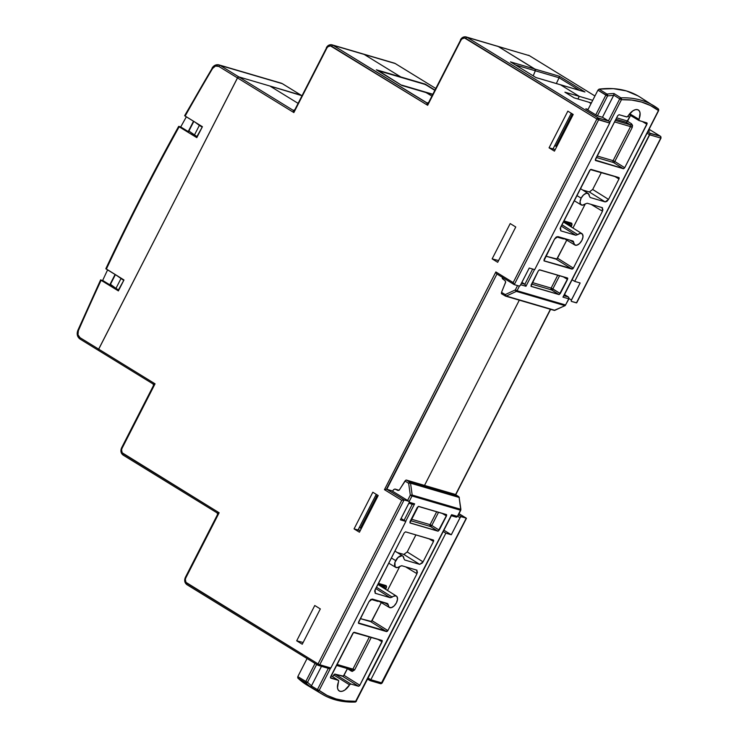 <?xml version="1.0" encoding="UTF-8"?>
<svg xmlns="http://www.w3.org/2000/svg" width="739" height="739" viewBox="0 0 739 739"><rect width="100%" height="100%" fill="white"/><g stroke="black" fill="none" stroke-linecap="round" stroke-linejoin="round"><path stroke-width="1.11" d="M571.081 113.64L573.094 114.656L571.081 113.64M556.753 146.599L554.758 145.537L555.857 146.211L572.18 114.314L555.857 146.211L556.753 146.599M609.213 121.436L602.673 117.381L597.066 115.718L585.833 108.781L588.059 109.437L585.833 108.781L597.214 115.783L602.673 117.381L608.603 121.03L598.248 117.991L467.15 37.384L498.234 46.511A5.506 4.6 -73.6 0 0 497.292 46.095A5.506 4.6 106.4 0 1 498.234 46.511L534.925 69.069L510.446 61.882L535.997 77.595L560.476 84.782A1.376 1.145 -73.6 0 0 560.245 84.68A1.376 1.145 106.4 0 1 560.476 84.782L579.274 96.338L592.715 100.338L579.274 96.338L577.926 98.98L579.274 96.338L577.926 98.98L579.274 96.338L560.476 84.782L579.274 96.338L564.91 92.181L574.129 97.853L588.844 102.222L591.052 103.58L588.844 102.222L591.376 102.961L588.844 102.222L591.052 103.58L588.844 102.222L574.129 97.853L564.91 92.181L579.274 96.338L560.476 84.782L584.955 91.969L559.405 76.256L534.925 69.069L498.234 46.511L529.318 55.637L594.941 95.987L529.41 55.684A1.376 0.739 121.6 0 0 529.318 55.637L594.941 95.987M269.901 86.02L297.919 103.248L269.901 86.02L301.808 95.654L269.901 86.02L297.919 103.248L269.901 86.02L238.817 76.893L269.901 86.02M428.057 103.201L427.659 105.289L427.262 103.174A1.376 1.145 106.4 0 1 427.031 103.072L333.04 45.282A1.376 0.739 121.6 0 0 331.682 46.28L427.659 105.289L460.96 40.211L461.903 38.955L464.517 37.966L596.89 118.988L513.18 282.584L495.86 271.943L384.446 489.671L401.767 500.312L318.047 663.908L185.951 582.332L185.36 579.367L185.849 577.833L219.141 512.764L122.175 452.776L121.584 449.82L122.074 448.277L155.061 383.818L98.666 349.141L237.468 77.9L293.863 112.568L326.85 48.109L327.793 46.843L330.407 45.864L427.659 105.289L426.856 103.174L427.493 103.201L333.04 45.282L364.124 54.4A5.506 4.6 -73.6 0 0 363.182 53.984A5.506 4.6 106.4 0 1 364.124 54.4L400.815 76.958L364.124 54.4L400.815 76.958L425.294 84.144L425.304 84.736L425.294 84.144L434.781 89.982L425.294 84.144L376.336 69.78L401.887 85.493L426.375 92.68L431.724 95.968L425.969 92.541L432.481 94.472L426.135 92.569A1.376 1.145 106.4 0 1 426.375 92.68L431.724 95.968L426.375 92.68L432.481 94.472M401.757 85.428L376.336 69.78L400.815 76.958A1.376 1.145 106.4 0 1 401.222 77.429A1.376 1.145 -73.6 0 0 400.815 76.958L364.124 54.4L395.208 63.526L435.604 88.366L395.3 63.572A1.376 0.739 121.6 0 0 395.208 63.526L435.604 88.366M519.314 300.154L424.537 485.375L519.314 300.154M660.417 136.235L650.052 133.196L647.789 131.81L650.108 133.445L660.417 136.235A1.376 0.739 -58.4 0 1 660.509 136.281L660.777 138.064L576.438 302.879L571.533 301.438L571.247 300.487L580.143 282.982L574.693 281.374L649.692 134.812L660.777 138.064L576.688 302.824L571.533 301.438A1.376 0.739 -58.4 0 1 571.432 301.392A1.376 0.739 -58.4 0 1 571.432 300.006L569.067 298.556L571.432 300.006L580.143 282.982L574.693 281.374L572.078 279.767L574.693 281.374L650.108 133.445L649.692 134.812L660.777 138.064A1.376 1.145 -73.6 0 0 660.417 136.235L649.091 129.279L660.417 136.235M648.315 130.785L649.572 131.145L648.315 130.785M627.651 121.057L616.622 117.824L627.651 121.057M627.91 116.254L629.582 117.289M367.699 679.159L370.1 680.61L370.839 679.723L445.848 533.161L451.298 534.759L460.305 517.282L461.358 516.727L466.272 518.168L381.934 682.984L370.839 679.723L368.234 678.125L370.839 679.723L370.1 680.61L367.699 679.159M535.997 77.595L510.446 61.882L534.925 69.069A1.376 1.145 -73.6 0 1 535.341 70.787L533.198 75.858L535.341 70.787L515.452 64.949L535.341 70.787L535.239 69.374L498.234 46.511L534.925 69.069L535.341 70.787L533.198 75.858L535.341 70.787L559.09 77.761L556.328 83.535L559.09 77.761L579.579 90.352L559.09 77.761L559.405 76.256L534.925 69.069A1.376 1.145 106.4 0 1 535.341 70.787L559.09 77.761L559.405 76.256L584.955 91.969L535.867 77.54M361.316 528.524L359.311 527.47L360.41 528.145L376.742 496.248L377.657 496.59L375.634 495.564L376.742 496.248L360.41 528.145L361.316 528.524M466.309 518.501L459.002 513.697L466.272 518.168L461.358 516.727A1.376 0.739 -58.4 0 0 460.009 517.734L457.681 516.293L460.009 517.734L451.298 534.759L445.848 533.161L443.234 531.553L445.848 533.161L370.839 679.723L382.165 683.002L380.557 683.695A1.376 1.145 -73.6 0 0 381.934 682.984L380.317 683.593A1.376 1.145 -73.6 0 0 380.557 683.695L380.317 683.593M647.078 133.205L649.692 134.812L647.078 133.205M461.358 516.727L458.392 514.898L461.358 516.727M451.298 534.759L443.917 530.223L451.298 534.759M385.582 589.279L386.294 585.879L378.368 583.339L385.832 585.528A1.376 1.145 106.4 0 1 384.465 586.249A1.376 1.145 -73.6 0 0 385.832 585.528A2.753 1.478 121.6 0 1 386.035 588.383L384.326 587.56L383.966 588.262L384.326 587.56L386.035 588.383L385.582 589.279M564.3 238.66A2.753 1.478 121.6 0 1 563.22 238.873A1.376 1.145 -73.6 0 0 563.395 238.217A1.376 1.145 106.4 0 1 563.22 238.873L556.485 236.896L563.22 238.873L564.614 238.457M571.071 226.808L571.774 223.409L563.857 220.869L571.312 223.058A1.376 1.145 106.4 0 1 569.954 223.778A1.376 1.145 -73.6 0 0 571.312 223.058A2.753 1.478 121.6 0 1 571.524 225.922L569.806 225.099L569.455 225.792L569.806 225.099L565.566 222.485L571.524 225.922L571.071 226.808M550.398 309.281L455.557 494.631L550.398 309.281M378.821 601.13A2.753 1.478 121.6 0 1 377.74 601.343A1.376 1.145 -73.6 0 0 377.915 600.687A1.376 1.145 106.4 0 1 377.74 601.343L371.006 599.366L377.74 601.343L379.135 600.927M380.077 584.955L384.326 587.56L380.077 584.955M301.161 95.257A1.376 0.739 121.6 0 0 301.078 95.192A1.376 0.739 121.6 0 0 300.985 95.146L238.817 76.893L237.468 77.9L98.481 349.621L98.767 350.572L153.084 383.966M466.272 518.168L381.666 682.587M576.771 302.704L661.017 138.082L660.518 137.666M395.383 63.637A1.376 0.739 121.6 0 0 395.3 63.572A1.376 0.739 -58.4 0 0 395.208 63.526A5.506 4.6 -73.6 0 0 394.266 63.111L332.097 44.857A5.506 4.6 106.4 0 1 333.04 45.282L395.208 63.526A5.506 4.6 106.4 0 0 394.201 63.092M529.494 55.748A1.376 0.739 121.6 0 0 529.41 55.684L466.207 36.968A5.506 4.6 106.4 0 1 467.15 37.384A1.376 0.739 121.6 0 0 465.792 38.391L596.89 118.988A1.376 0.739 -58.4 0 1 598.248 117.991L467.15 37.384L529.318 55.637A5.506 4.6 -73.6 0 0 528.376 55.222M660.675 136.475L649.091 129.26M384.363 586.212A1.376 0.739 -58.4 0 1 384.326 587.56A1.376 0.739 -58.4 0 0 384.363 586.212M569.852 223.741A1.376 0.739 -58.4 0 1 569.806 225.099A1.376 0.739 -58.4 0 0 569.852 223.741M528.311 55.203A5.506 4.6 106.4 0 1 529.318 55.637A1.376 0.739 -58.4 0 1 529.42 55.684M358.129 529.761L360.346 530.417L358.129 529.761M360.309 530.473L358.11 529.817L376.253 494.354L358.11 529.817L360.309 530.473M554.435 151.125L573.205 114.453L567.838 111.155L549.068 147.828L553.04 148.89L571.265 113.27L553.04 148.89L555.229 149.583L549.068 147.828L554.435 151.125L573.205 114.453L567.838 111.155L549.068 147.828L554.435 151.125M153.102 383.947L155.061 383.818L121.575 447.871L122.074 448.277L155.061 383.818L98.666 349.141A1.376 0.739 121.6 0 0 98.666 350.526A1.376 0.739 121.6 0 0 98.767 350.572A1.376 0.739 -58.4 0 1 98.666 350.526A1.376 0.739 -58.4 0 1 98.666 349.141L80.006 337.668L77.974 334.712L78.371 330.73A2063.556 1722.757 106.4 0 1 101.114 280.293L102.666 280.432A2064.932 1723.902 106.4 0 1 107.598 269.883A2064.932 1723.902 106.4 0 0 102.666 280.432L118.702 290.288L100.846 279.896M123.274 455.187A1.376 0.739 -58.4 0 1 123.173 455.132L217.192 512.94L219.141 512.764L185.35 577.418L185.849 577.833L219.141 512.764L123.173 453.755A1.376 0.739 121.6 0 0 123.173 455.141A1.376 0.739 121.6 0 0 123.274 455.187L217.174 512.912L219.141 512.764L217.774 514.113M378.192 495.536L372.825 492.239L354.064 528.902L359.431 532.209L378.192 495.536L372.825 492.239L354.064 528.902L360.262 530.574L354.064 528.902L359.431 532.209L378.192 495.536M296.699 640.815L302.251 644.223L320.32 608.918L314.768 605.509L296.699 640.815L314.768 605.509L320.32 608.918L302.251 644.223L296.699 640.815L303.138 642.487L296.699 640.815M492.137 258.881L497.698 262.299L515.767 226.993L510.206 223.575L492.137 258.881L510.206 223.575L515.767 226.993L497.698 262.299L492.137 258.881L498.585 260.562L492.137 258.881M193.821 121.427L188.537 131.745L193.821 121.427M115.395 274.677L110.111 285.005L115.395 274.677M534.694 269.633L529.244 268.035L520.238 285.513L519.175 286.067L514.27 284.626L598.608 119.81L609.703 123.071L534.694 269.633L609.703 123.071L609.804 122.535L609.703 123.071L596.89 118.988L513.18 282.584L514.27 284.626L519.175 286.067A1.376 0.739 -58.4 0 0 520.533 285.06L529.244 268.035L534.694 269.633M404.104 499.915L409.009 501.356L409.295 502.308L400.399 519.822L405.85 521.42L330.85 667.991L319.765 664.731L404.104 499.915L386.783 489.273L391.698 490.714L409.009 501.356L404.104 499.915L386.783 489.273L496.95 273.993L386.386 489.236L391.698 490.714L409.009 501.356A1.376 0.739 -58.4 0 1 409.11 501.402A1.376 0.739 -58.4 0 1 409.11 502.788L400.399 519.822L405.85 521.42L401.083 518.482L405.85 521.42L330.85 667.991L329.215 668.601L330.85 667.991L319.765 664.731L404.104 499.915M514.048 284.487L496.959 273.984M294.251 110.48L293.863 112.568L293.466 110.453A1.376 1.145 106.4 0 1 293.235 110.351L238.817 76.893A1.376 0.739 121.6 0 0 237.468 77.9L293.863 112.568L293.235 110.351L220.157 65.429L282.326 83.673L300.985 95.146L238.817 76.893L237.755 77.447L98.666 349.141L98.767 350.572M115.958 288.386L110.471 284.312L115.958 288.386L120.937 278.649L115.958 288.386L118.434 289.9L123.81 280.293L118.434 289.9L115.958 288.386M116.503 275.361L123.413 280.173L116.503 275.361M197.258 136.761L202.237 127.034L196.86 136.65L194.385 135.126L199.364 125.39L201.839 126.914L199.364 125.39L194.385 135.126L188.898 131.052L197.258 136.761M194.93 122.101L199.364 125.39L194.93 122.101M293.235 110.351L294.843 109.741L293.863 112.568L326.592 47.712A5.506 4.6 106.4 0 1 332.097 44.857C329.659 44.358 327.746 45.301 326.352 47.693L326.85 48.109A4.129 3.446 106.4 0 1 331.682 46.28A1.376 0.739 -58.4 0 1 333.04 45.282A5.506 4.6 -73.6 0 0 332.033 44.839M427.031 103.072L428.638 102.462L427.659 105.289L460.702 39.823A5.506 4.6 106.4 0 1 466.207 36.968C463.769 36.47 461.857 37.412 460.462 39.804L460.96 40.211A4.129 3.446 106.4 0 1 465.792 38.391A1.376 0.739 -58.4 0 1 467.15 37.384A5.506 4.6 -73.6 0 0 466.143 36.95M514.27 284.626L598.608 119.81L598.248 117.991A1.376 1.145 106.4 0 1 598.608 119.81L596.89 118.988L598.248 117.991L608.603 121.03M496.331 273.291L496.054 272.654L496.331 273.291M513.965 284.404L513.18 282.584L495.86 271.943L496.054 272.654L495.86 271.943L384.446 489.671L386.386 489.236L384.446 489.671L401.767 500.312L403.697 499.887L401.767 500.312L318.047 663.908L319.765 664.731A1.376 1.145 106.4 0 1 318.149 665.34A1.376 0.739 -58.4 0 1 318.047 665.294A1.376 0.739 -58.4 0 1 318.047 663.908L186.949 583.311A1.376 0.739 121.6 0 0 186.949 584.697A1.376 0.739 121.6 0 0 187.05 584.743L317.964 665.229M153.694 385.167L155.061 383.818L153.112 383.994L153.555 385.85M328.513 668.379L329.215 668.601M187.05 584.743A1.376 0.739 -58.4 0 1 186.949 584.688L318.047 665.294L319.765 664.731L318.047 663.908L318.149 665.34L328.91 668.536M217.192 512.94L217.635 514.797M294.843 109.741L326.592 47.712M609.638 121.963L609.804 122.535L609.638 121.963M428.638 102.462L460.702 39.823M401.887 85.493L426.375 92.68A1.376 1.145 -73.6 0 0 425.886 92.532M584.567 91.821L560.245 84.68A1.376 1.145 -73.6 0 0 559.996 84.643M153.518 385.444L121.575 447.871C120.318 450.919 120.854 453.34 123.173 455.141A1.376 0.739 -58.4 0 1 123.173 453.755A4.129 3.446 106.4 0 1 122.074 448.277L121.806 447.889M217.599 514.39L185.35 577.418C184.094 580.466 184.63 582.895 186.949 584.697A1.376 0.739 -58.4 0 1 186.949 583.311A4.129 3.446 106.4 0 1 185.849 577.833L185.581 577.436M401.776 85.401L378.47 70.75L425.322 84.505L434.652 90.241L425.322 84.505L378.47 70.75L401.776 85.401M432.629 94.186L401.905 85.161L432.629 94.186M573.723 242.438L569.861 240.11L573.723 242.438L574.582 244.794L576.789 245.209L579.561 243.528L581.907 240.351A6.688 3.593 -58.4 0 1 574.887 245.025A6.688 3.593 -58.4 0 1 573.723 242.438L572.882 240.997L573.492 241.487M581.15 198.154L576.836 195.512L581.15 198.154L580.06 201.701L580.605 204.361L582.609 205.174L585.343 203.872A6.688 3.593 -58.4 0 1 581.196 204.906A6.688 3.593 -58.4 0 1 581.15 198.154A6.688 3.593 -58.4 0 1 588.207 193.498A6.688 3.593 -58.4 0 1 589.334 196.066L588.475 193.71L586.267 193.295L583.496 194.976L581.15 198.154M521.9 282.381L524.875 284.238L532.653 269.033L524.875 284.238L521.9 282.381M608.446 120.919L619.735 98.869L613.758 95.137L602.451 117.279L613.656 95.396A177.489 95.276 121.6 0 0 607.569 95.931L597.408 115.801L607.569 95.931L597.925 90.158L587.791 109.963L597.925 90.158L605.86 95.109L595.754 114.868L605.86 95.109A1.376 0.73 -58.1 0 1 607.005 94.093A178.866 96.015 -58.4 0 1 613.989 93.52L620.926 97.853A178.783 95.968 -58.4 0 1 654.403 106.157A178.783 95.968 -58.4 0 1 658.2 108.79A178.783 95.968 121.6 0 0 654.394 106.148A178.783 95.968 121.6 0 0 620.926 97.853L613.989 93.52A178.866 96.015 121.6 0 0 607.005 94.093L599.061 89.142L597.925 90.158L599.061 89.142L607.005 94.093L605.86 95.109L607.569 95.931L607.005 94.093A1.376 1.062 82.8 0 1 607.569 95.931A177.489 95.276 -58.4 0 1 613.656 95.396L613.989 93.52L613.758 95.137L619.735 98.869L608.446 120.919M638.071 95.922L626.386 90.925L613.305 88.652L599.061 89.142A178.958 96.07 121.6 0 1 639.651 96.883L658.273 108.845A1.376 1.164 -52.7 0 0 658.2 108.79L658.273 108.845A1.376 1.164 -52.7 0 1 658.431 110.545L650.412 105.538L641.507 102.037L631.827 100.079L621.444 99.691L609.795 122.443L621.444 99.691L619.735 98.869A1.376 0.73 -58 0 1 620.926 97.853L619.735 98.869L621.444 99.691L620.926 97.853A1.376 1.09 87.9 0 1 621.444 99.691A177.406 95.229 -58.4 0 1 658.431 110.545L658.172 110.157M585.297 203.918L572.965 228L585.297 203.918M566.758 240.138L556.864 258.983L545.807 256.147L556.171 259.186L557.52 258.179L573.372 268.118L572.716 268.913L543.95 260.775L554.527 239.113L556.153 237.117L557.899 236.6L572.882 240.997L557.899 236.6L554.527 239.113L544.08 259.518L544.181 260.95L572.014 269.116L556.171 259.186L572.014 269.116L573.372 268.118L602.488 211.215L573.372 268.118L557.52 258.179L566.758 240.138M561.862 224.758L577.713 234.623L575.82 235.261L560.836 230.864L560.116 228.49L590.341 169.591L619.106 177.73M592.687 189.461L601.407 172.427L592.678 189.48L608.539 199.391L606.904 201.387L605.158 201.904L590.175 197.498L589.334 196.066L590.175 197.498L605.158 201.904L589.316 191.964L582.665 190.015L589.316 191.964L592.687 189.461L608.539 199.391L618.977 178.986L608.539 199.391L605.158 201.904L589.316 191.964L590.128 191.937M595.495 160.511L623.365 168.704L613.453 162.497A1.376 1.145 106.4 0 1 613.093 160.677L597.103 155.984L613.093 160.677L630.533 126.6L632.242 127.413L631.512 123.773A1.376 0.73 -57.9 0 1 630.164 124.771L615.301 120.411L630.164 124.771A1.376 0.73 122.1 0 0 631.512 123.773L627.54 121.279L630.524 115.46L626.515 122.277L615.892 119.265L626.192 122.286L627.54 121.279L631.512 123.773L632.538 125.344L632.242 127.413L614.802 161.49L624.714 167.707L623.688 168.695L595.264 160.049L617.702 115.709L619.051 114.711L627.032 116.965L632.778 110.896L635.355 109.686L637.609 109.668L639.253 110.832L640.076 113.039L638.921 120.448L647.059 123.034M630.164 124.771L626.192 122.286L630.164 124.771L630.533 126.6L614.534 121.898L630.533 126.6L630.164 124.771M501.356 293.318L501.716 293.845L501.513 292.358L505.55 282.483L505.208 280.838L502.566 278.825L502.28 277.06L502.28 278.492L505.208 280.838L505.67 282.021L501.513 292.358L505.245 294.593L515.332 289.919L517.549 285.587L515.332 289.919L505.245 294.593L501.513 292.358L501.476 293.669L505.171 295.914M565.566 304.985L568.716 298.824L562.952 297.133L658.431 110.545L562.952 297.133L563.608 296.247L562.952 297.133L568.716 298.824L565.566 304.985L517.041 290.732L565.566 304.985A1.376 1.145 106.4 0 1 564.919 305.632L554.897 310.325L506.298 296.053L516.395 291.388L564.919 305.632L554.897 310.325L506.298 296.053L505.245 294.593A1.376 0.73 120.9 0 0 505.254 295.979A1.376 0.73 -59.1 0 1 505.245 294.593A1.376 0.6 65.2 0 0 506.298 296.053A1.376 1.145 106.4 0 1 505.568 296.117A1.376 1.145 -73.6 0 0 506.298 296.053L516.395 291.388A1.376 0.6 -114.8 0 1 515.332 289.919L517.041 290.732L519.425 286.076L517.041 290.732L515.332 289.919L516.395 291.388L517.041 290.732A1.376 1.145 106.4 0 1 516.395 291.388L564.919 305.632A1.376 1.145 -73.6 0 0 565.566 304.985L565.566 304.985M534.5 269.578L525.956 286.27L520.699 284.727L525.956 286.27L524.875 284.238L521.466 283.24L524.875 284.238L525.956 286.27L534.5 269.578M567.764 278.474L559.266 294.556L530.971 286.252L538.343 270.825L539.368 269.837L567.663 278.141M602.461 207.742L587.237 203.243L585.343 203.872L587.237 203.243L602.22 207.641L602.941 210.015M581.907 240.351L582.997 236.803L582.452 234.143L580.457 233.321L577.713 234.623A6.688 3.593 -58.4 0 1 581.898 233.626A6.688 3.593 -58.4 0 1 581.907 240.351M619.208 178.062L618.977 178.986L614.395 176.242L618.977 178.986L618.876 177.554L591.043 169.379L589.694 170.386L560.578 227.289L560.836 230.864L575.82 235.261L561.197 226.069L575.82 235.261L577.713 234.623L561.908 224.73M647.161 123.367L624.714 167.707L646.93 124.291L642.348 121.547L646.93 124.291L646.828 122.859L639.041 120.568L629.037 114.573M639.143 120.605L638.958 119.33L629.674 113.76L638.958 119.33A10.457 5.616 -58.4 0 0 638.33 109.982A10.457 5.616 -58.4 0 0 628.002 116.115L626.737 116.965L619.051 114.711L617.702 115.709L595.486 159.125L595.597 160.557M602.488 211.215L591.024 204.352L602.488 211.215L602.22 207.641M560.291 293.568L567.543 279.397L562.961 276.654L567.543 279.397L567.432 277.966L539.701 269.827L538.343 270.825L531.101 284.995L531.202 286.427L558.943 294.565L551.506 289.91L531.581 284.053L551.506 289.91A1.376 0.73 122.1 0 0 552.855 288.903L560.291 293.568L558.943 294.565L551.506 289.91L551.146 288.09L557.779 275.13L551.146 288.09L560.291 293.568M559.626 275.675L552.855 288.903L551.146 288.09A1.376 1.145 -73.6 0 0 551.506 289.91L552.855 288.903L559.626 275.675M532.339 282.566L551.146 288.09L532.339 282.566M613.453 162.497L596.336 157.472L613.453 162.497A1.376 0.73 122.1 0 0 614.802 161.49L624.714 167.707L623.365 168.704L613.453 162.497A1.376 0.73 -57.9 0 0 614.802 161.49L613.093 160.677L614.802 161.49L632.242 127.413L630.533 126.6L613.093 160.677A1.376 1.145 -73.6 0 0 613.453 162.497M563.922 295.702L568.356 297.004L564.504 294.575L568.356 297.004A1.376 0.748 -57.7 0 1 568.467 297.05A1.376 0.748 122.3 0 0 568.356 297.004A1.376 1.145 106.4 0 1 568.716 298.824L568.716 298.824A1.376 1.145 -73.6 0 0 568.356 297.004L563.922 295.702M553.945 310.288A1.376 1.145 -73.6 0 0 554.897 310.325A1.376 1.145 106.4 0 1 553.945 310.288M568.633 297.263A1.376 0.748 122.3 0 0 568.467 297.05L568.956 298.842L565.159 305.623A1.376 0.619 -115.1 0 1 564.919 305.632L565.335 305.41L564.919 305.632M658.2 108.79L658.431 110.545L658.273 108.845M629.046 114.563L638.967 120.503M416.972 570.212L401.748 565.714L399.854 566.342A6.688 3.593 -58.4 0 1 395.716 567.367A6.688 3.593 -58.4 0 1 395.67 560.624L391.347 557.982L395.67 560.624A6.688 3.593 -58.4 0 1 402.718 555.968A6.688 3.593 -58.4 0 1 403.854 558.536L402.995 556.171L402.016 555.7L398.016 557.446L394.922 562.434L395.125 566.822L397.12 567.644L401.748 565.714L416.741 570.111L417.461 572.485M376.382 587.228L392.233 597.094A6.688 3.593 -58.4 0 1 396.409 596.087A6.688 3.593 -58.4 0 1 396.418 602.821L397.517 599.274L396.963 596.613L396.113 595.939L393.638 596.188L390.34 597.731L375.347 593.325L374.636 590.96L404.205 532.856L405.554 531.849L433.617 540.2M321.474 666.356L311.405 685.986L317.437 689.607L328.31 668.361L317.437 689.607L311.405 685.986L321.474 666.356M404.067 520.321L412.279 504.266L404.067 520.321M355.875 700.895L451.612 514.695L356.133 701.283A177.406 95.229 -58.4 0 1 319.146 690.42L330.398 668.444L319.146 690.42L327.165 695.436L336.06 698.937L345.75 700.895L356.133 701.283L354.683 701.911A178.783 95.968 -58.4 0 1 322.112 694.161A178.783 95.968 -58.4 0 1 317.41 690.974L310.408 686.762A178.866 96.015 -58.4 0 1 305.761 682.771L307.535 682.254L316.652 664.435L307.535 682.254A177.489 95.276 121.6 0 0 311.553 685.755A177.489 95.276 -58.4 0 1 307.535 682.254A1.376 1.155 134 0 1 305.761 682.771L297.752 677.949L307.84 685.58M297.817 676.619L297.752 677.949A178.958 96.07 121.6 0 0 307.165 685.182L322.112 694.161A178.783 95.968 121.6 0 1 317.41 690.974A1.376 0.73 -59 0 1 317.437 689.607L317.41 690.974L319.146 690.42A1.376 1.164 127.3 0 1 317.41 690.974L310.408 686.762L311.405 685.986L310.408 686.762A178.866 96.015 121.6 0 1 305.761 682.771A1.376 0.73 -58.9 0 1 305.826 681.441L315.036 663.446L305.826 681.441L297.817 676.619L305.826 681.441L305.761 682.771L297.752 677.949L297.817 676.619L307.064 658.541L297.817 676.619M393.462 489.717L392.658 491.287L393.462 489.717L394.986 489.061L393.462 489.717M375.116 593.223L390.34 597.731L392.233 597.094L376.41 587.209M407.207 551.931L415.918 534.897L407.198 551.95L423.05 561.862L422.32 562.989L419.678 564.365L404.686 559.968L403.854 558.536L404.686 559.968L419.678 564.365L403.827 554.435L397.176 552.486L403.827 554.435L407.207 551.931L423.05 561.862L433.497 541.456L423.05 561.862L419.678 564.365L403.827 554.435L404.649 554.407M399.808 566.379L387.485 590.47L399.808 566.379M358.6 623.374L386.534 631.586L387.883 630.589L416.999 573.686L387.883 630.589L372.04 620.649L381.269 602.608L371.384 621.453L360.318 618.608L370.692 621.656L372.04 620.649L387.883 630.589L387.227 631.383L358.369 622.912L369.038 601.574L370.673 599.588L372.41 599.07L388.012 603.957M347.579 668.259L343.367 676.12L334.702 674.079L332.587 676.656A10.263 5.506 121.6 0 0 333.723 674.938L349.565 684.85L344.79 690.078L342.222 691.288L339.968 691.307L338.323 690.143L337.492 687.935L338.656 680.517L330.416 677.598L353.51 632.464L382.211 640.593M455.298 494.511L406.422 480.064L410.016 482.318L458.614 496.58L455.067 494.345L406.09 480.073L404.972 481.006L408.667 483.315L410.302 495.176L407.586 500.469L410.302 495.176L408.667 483.315L404.972 481.006L399.393 489.939L397.933 490.474L394.986 489.061L397.933 490.474L399.097 490.28L394.857 489.006M455.067 494.345L458.614 496.58L410.016 482.318A1.376 0.73 122.1 0 0 408.667 483.315A1.376 0.73 -57.9 0 1 410.016 482.318L406.422 480.064L405.702 480.248L399.097 490.28M460.905 509.448L457.386 516.395A1.376 1.145 106.4 0 1 456.009 517.106A1.376 1.145 -73.6 0 0 457.386 516.395L451.612 514.695L457.386 516.395L460.536 510.233A1.376 1.145 -73.6 0 0 460.702 509.291L412.177 495.047L410.302 495.176L412.177 495.047A1.376 1.145 106.4 0 1 412.011 495.989L409.194 501.476L412.011 495.989L460.536 510.233L412.011 495.989A1.376 1.145 -73.6 0 0 412.177 495.047L410.542 483.186L459.141 497.458L460.702 509.291L412.177 495.047L410.542 483.186L459.141 497.458A1.376 1.145 -73.6 0 0 458.614 496.58A1.376 0.748 -57.7 0 1 458.716 496.626A1.376 0.748 122.3 0 0 458.614 496.58A1.376 1.145 106.4 0 1 459.141 497.458L460.905 509.448L459.141 497.458M409.304 502.28L414.625 503.841L405.683 521.318L414.625 503.841L412.778 504.395L414.625 503.841L409.304 502.28M446.707 515.055L438.199 531.138L409.905 522.833L418.311 506.409L446.605 514.723M433.719 540.532L433.497 541.456L428.916 538.703L433.497 541.456L433.387 540.024L405.554 531.849L404.205 532.856L375.089 589.75L375.347 593.325M388.234 604.899L389.102 607.264L391.3 607.68L394.072 605.998L396.418 602.821A6.688 3.593 -58.4 0 1 389.398 607.486A6.688 3.593 -58.4 0 1 388.234 604.899L384.372 602.581L388.234 604.899L387.402 603.467L372.41 599.07L369.038 601.574L358.591 621.989L358.701 623.42M382.312 640.925L359.579 685.709L358.517 686.263L350.831 684L349.565 684.85A10.457 5.616 -58.4 0 1 339.192 690.956A10.457 5.616 -58.4 0 1 338.61 681.635L338.434 680.36L331.118 675.751L338.536 680.407M382.072 640.454L354.212 632.261L352.863 633.268L330.647 676.675L330.749 678.106L338.434 680.36M350.831 684L358.517 686.263L342.674 676.324L334.998 674.079L350.831 684L334.998 674.079L333.723 674.938L349.565 684.85L350.831 684M351.468 669.793L352.919 669.109L336.919 664.407L354.628 669.922L371.329 637.286L354.628 669.922L352.263 671.418L347.395 668.74L344.023 675.326L359.865 685.256L382.081 641.84L377.5 639.096L382.081 641.84L381.98 640.417M390.34 597.731L375.708 588.54L390.34 597.731M386.534 631.586L370.692 621.656L386.534 631.586M416.999 573.686L405.545 566.822L416.999 573.686L416.741 570.111M417.286 507.407L410.034 521.577L410.136 523L437.876 531.147L430.44 526.482L410.514 520.635L430.44 526.482A1.376 0.73 122.1 0 0 431.788 525.484L439.225 530.14L446.476 515.979L441.894 513.226L446.476 515.979L446.374 514.547L418.634 506.4L417.286 507.407M438.56 512.256L431.788 525.484L439.225 530.14L437.876 531.147L430.44 526.482L430.08 524.662L436.712 511.711L430.08 524.662A1.376 1.145 -73.6 0 0 430.44 526.482L431.788 525.484L430.08 524.662L431.788 525.484L438.56 512.256M411.272 519.147L430.08 524.662L411.272 519.147M336.43 665.377L351.533 669.811L352.919 669.109L369.482 636.741L352.919 669.109L354.628 669.922L351.404 671.141A1.376 0.73 120.9 0 0 351.404 669.756M351.431 669.783A1.376 0.73 -59.1 0 1 351.404 671.141L347.45 668.619M458.891 496.839A1.376 0.748 122.3 0 0 458.716 496.626L455.169 494.391M450.947 515.619L456.009 517.106A1.376 1.145 106.4 0 1 455.778 517.004A1.376 1.145 -73.6 0 0 456.009 517.106L457.617 516.413L460.767 510.252M451.612 514.695L451.575 515.194L451.612 514.695M410.016 482.318A1.376 1.145 106.4 0 1 410.542 483.186A1.376 1.145 -73.6 0 0 410.016 482.318M355.21 702.05A1.376 1.09 -92.1 0 0 356.133 701.283L451.511 515.369M409.692 483.14L408.667 483.315L409.692 483.14M460.702 509.291L460.277 509.845M307.535 682.254L305.826 681.441L307.535 682.254M410.302 495.176L412.011 495.989L410.302 495.176M319.146 690.42L317.437 689.607L319.146 690.42M412.297 504.238L412.778 504.395M359.865 685.256L358.517 686.263L342.674 676.324L344.023 675.326L359.865 685.256M188.223 131.551L180.722 126.942A2064.932 1723.902 106.4 0 1 186.357 116.827A2064.932 1723.902 106.4 0 0 180.722 126.942L188.223 131.551L193.507 121.224L188.223 131.551M78.066 330.425L78.371 330.73A2063.556 1722.757 106.4 0 1 101.114 280.293L118.379 290.907L123.986 279.961L106.342 269.116A2063.556 1722.757 106.4 0 1 179.161 126.803L196.805 137.648L202.412 126.702L185.138 116.088A2063.556 1722.757 106.4 0 1 212.555 68.515L212.333 68.034A6.882 5.746 106.4 0 1 218.984 64.903A6.882 5.746 106.4 0 1 220.157 65.429L282.326 83.673A6.882 5.746 -73.6 0 0 281.153 83.156L218.984 64.903C216.167 64.293 213.867 65.337 212.093 68.025L212.555 68.515L215.446 66.076L218.809 66.427L237.468 77.9L98.666 349.141L80.006 337.668A1.376 0.739 121.6 0 0 80.015 339.053A1.376 0.739 121.6 0 0 80.108 339.099L98.583 350.462M184.879 115.69A2064.932 1723.902 106.4 0 1 212.333 68.034L184.639 115.672L185.138 116.088A2063.556 1722.757 106.4 0 1 212.555 68.515A5.506 4.6 106.4 0 1 218.809 66.427A1.376 0.739 -58.4 0 1 220.157 65.429A6.882 5.746 -73.6 0 0 218.91 64.884M105.871 268.682L123.986 279.961L118.379 290.907L100.624 279.924M178.903 126.406L180.722 126.942L178.672 126.434M80.108 339.099A1.376 0.739 -58.4 0 1 80.006 339.053A1.376 0.739 -58.4 0 1 80.006 337.668A5.506 4.6 106.4 0 1 78.371 330.73L77.835 330.388L100.615 279.878M105.853 268.747L106.342 269.116A2063.556 1722.757 106.4 0 1 179.161 126.803L196.805 137.648L202.412 126.702L184.648 115.718M218.809 66.427L237.468 77.9A1.376 0.739 -58.4 0 1 238.817 76.893L220.157 65.429A1.376 0.739 121.6 0 0 218.809 66.427M282.51 83.784A1.376 0.739 121.6 0 0 282.427 83.719A1.376 0.739 121.6 0 0 282.326 83.673L300.985 95.146A1.376 0.739 -58.4 0 1 301.078 95.192L301.817 95.636M281.079 83.128A6.882 5.746 106.4 0 1 282.326 83.673A1.376 0.739 -58.4 0 1 282.437 83.719L301.078 95.192M115.081 274.483L109.797 284.811L115.081 274.483M466.411 518.381L382.165 683.002M459.011 513.688L466.355 518.205M550.61 309.345L455.741 494.751M648.334 130.748L649.175 130.997M660.509 136.281L661.017 138.082M369.999 680.591L367.689 679.178M380.557 683.695L370.027 680.61M384.456 586.239L377.878 584.309M569.797 223.714L563.358 221.839M394.266 63.111L395.3 63.572M409.11 501.402L391.79 490.761M496.848 273.929L514.159 284.58M77.835 330.388C76.533 334.083 77.262 336.966 80.015 339.053L153.112 383.994M294.408 110.111L293.466 110.453M597.167 115.737L586.082 108.919M608.844 121.159L602.627 117.335L597.14 115.718M428.204 102.832L427.262 103.174M426.135 92.569L401.813 85.428L376.576 69.909M535.96 77.558L510.686 62.011M560.245 84.68L535.923 77.54M358.147 529.734L360.364 530.38M574.859 245.006L563.709 238.309M574.185 200.685L581.196 204.906M580.383 188.574L588.17 193.479M563.312 221.931L581.87 233.607M565.159 305.623L554.176 310.389L505.568 296.117L501.624 293.808M564.513 294.556L568.467 297.05M563.524 296.496L658.661 110.564M402.69 555.95L394.894 551.045M377.832 584.401L396.381 596.068M378.229 600.779L389.37 607.467M388.696 563.155L395.716 567.367M458.716 496.626L459.353 497.615M322.112 694.161C331.672 699.861 342.702 702.493 355.191 702.05L356.374 701.302M408.87 503.268L412.538 504.34M338.527 680.407L331.127 675.732M105.843 268.7C128.604 220.333 152.881 172.898 178.662 126.387M282.427 83.719L281.153 83.156"/></g></svg>
